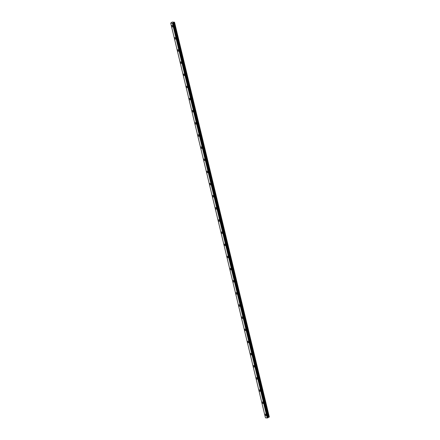 <?xml version="1.0" encoding="UTF-8"?>
<svg xmlns="http://www.w3.org/2000/svg" width="440" height="440" viewBox="0 0 440 440"><rect width="100%" height="100%" fill="white"/><g stroke="black" fill="none" stroke-linecap="round" stroke-linejoin="round"><path stroke-width="0.66" d="M172.86 26.263A0.82 0.517 -118.9 0 0 171.892 25.487A0.82 0.517 -118.9 0 0 171.71 26.147A0.82 0.517 -118.9 0 0 172.684 26.923A0.82 0.517 -118.9 0 0 172.86 26.263M172.486 25.63A0.82 0.517 -118.9 0 0 172.502 25.713A0.82 0.517 -118.9 0 0 172.876 26.345M266.173 414.937A0.82 0.517 -118.9 0 0 265.204 414.161A0.82 0.517 -118.9 0 0 265.023 414.821A0.82 0.517 -118.9 0 0 265.997 415.597A0.82 0.517 -118.9 0 0 266.173 414.937M265.793 414.304A0.82 0.517 -118.9 0 0 265.815 414.387A0.82 0.517 -118.9 0 0 266.189 415.019M263.257 402.787A0.82 0.517 -118.9 0 0 262.29 402.012A0.82 0.517 -118.9 0 0 262.108 402.677A0.82 0.517 -118.9 0 0 263.082 403.452A0.82 0.517 -118.9 0 0 263.257 402.787M262.878 402.155A0.82 0.517 -118.9 0 0 262.895 402.243A0.82 0.517 -118.9 0 0 263.274 402.875M260.343 390.643A0.82 0.517 -118.9 0 0 259.369 389.868A0.82 0.517 -118.9 0 0 259.193 390.528A0.82 0.517 -118.9 0 0 260.161 391.303A0.82 0.517 -118.9 0 0 260.343 390.643M259.963 390.011A0.82 0.517 -118.9 0 0 259.98 390.093A0.82 0.517 -118.9 0 0 260.359 390.726M257.428 378.499A0.82 0.517 -118.9 0 0 256.454 377.724A0.82 0.517 -118.9 0 0 256.278 378.384A0.82 0.517 -118.9 0 0 257.246 379.159A0.82 0.517 -118.9 0 0 257.428 378.499M257.048 377.867A0.82 0.517 -118.9 0 0 257.065 377.949A0.82 0.517 -118.9 0 0 257.444 378.582M254.513 366.35A0.82 0.517 -118.9 0 0 253.539 365.574A0.82 0.517 -118.9 0 0 253.363 366.234A0.82 0.517 -118.9 0 0 254.331 367.015A0.82 0.517 -118.9 0 0 254.513 366.35M254.133 365.717A0.82 0.517 -118.9 0 0 254.15 365.8A0.82 0.517 -118.9 0 0 254.529 366.432M251.592 354.206A0.82 0.517 -118.9 0 0 250.624 353.43A0.82 0.517 -118.9 0 0 250.443 354.09A0.82 0.517 -118.9 0 0 251.416 354.866A0.82 0.517 -118.9 0 0 251.592 354.206M251.218 353.573A0.82 0.517 -118.9 0 0 251.235 353.656A0.82 0.517 -118.9 0 0 251.609 354.288M248.677 342.062A0.82 0.517 -118.9 0 0 247.709 341.281A0.82 0.517 -118.9 0 0 247.528 341.946A0.82 0.517 -118.9 0 0 248.501 342.722A0.82 0.517 -118.9 0 0 248.677 342.062M248.298 341.429A0.82 0.517 -118.9 0 0 248.314 341.512A0.82 0.517 -118.9 0 0 248.694 342.144M245.762 329.912A0.82 0.517 -118.9 0 0 244.789 329.137A0.82 0.517 -118.9 0 0 244.613 329.797A0.82 0.517 -118.9 0 0 245.586 330.577A0.82 0.517 -118.9 0 0 245.762 329.912M245.382 329.28A0.82 0.517 -118.9 0 0 245.399 329.362A0.82 0.517 -118.9 0 0 245.779 329.995M242.847 317.768A0.82 0.517 -118.9 0 0 241.874 316.993A0.82 0.517 -118.9 0 0 241.698 317.652A0.82 0.517 -118.9 0 0 242.666 318.428A0.82 0.517 -118.9 0 0 242.847 317.768M242.468 317.136A0.82 0.517 -118.9 0 0 242.484 317.218A0.82 0.517 -118.9 0 0 242.864 317.851M239.932 305.618A0.82 0.517 -118.9 0 0 238.959 304.843A0.82 0.517 -118.9 0 0 238.782 305.509A0.82 0.517 -118.9 0 0 239.751 306.284A0.82 0.517 -118.9 0 0 239.932 305.618M239.553 304.992A0.82 0.517 -118.9 0 0 239.569 305.074A0.82 0.517 -118.9 0 0 239.948 305.707M237.012 293.475A0.82 0.517 -118.9 0 0 236.044 292.699A0.82 0.517 -118.9 0 0 235.862 293.359A0.82 0.517 -118.9 0 0 236.836 294.135A0.82 0.517 -118.9 0 0 237.012 293.475M236.638 292.842A0.82 0.517 -118.9 0 0 236.654 292.925A0.82 0.517 -118.9 0 0 237.028 293.557M234.097 281.331A0.82 0.517 -118.9 0 0 233.129 280.555A0.82 0.517 -118.9 0 0 232.947 281.215A0.82 0.517 -118.9 0 0 233.921 281.991A0.82 0.517 -118.9 0 0 234.097 281.331M233.723 280.698A0.82 0.517 -118.9 0 0 233.739 280.781A0.82 0.517 -118.9 0 0 234.113 281.413M231.181 269.181A0.82 0.517 -118.9 0 0 230.214 268.406A0.82 0.517 -118.9 0 0 230.032 269.071A0.82 0.517 -118.9 0 0 231.006 269.846A0.82 0.517 -118.9 0 0 231.181 269.181M230.802 268.548A0.82 0.517 -118.9 0 0 230.819 268.637A0.82 0.517 -118.9 0 0 231.198 269.269M228.267 257.037A0.82 0.517 -118.9 0 0 227.293 256.262A0.82 0.517 -118.9 0 0 227.117 256.922A0.82 0.517 -118.9 0 0 228.091 257.697A0.82 0.517 -118.9 0 0 228.267 257.037M227.887 256.405A0.82 0.517 -118.9 0 0 227.904 256.487A0.82 0.517 -118.9 0 0 228.283 257.12M225.352 244.893A0.82 0.517 -118.9 0 0 224.378 244.118A0.82 0.517 -118.9 0 0 224.202 244.778A0.82 0.517 -118.9 0 0 225.17 245.553A0.82 0.517 -118.9 0 0 225.352 244.893M224.972 244.261A0.82 0.517 -118.9 0 0 224.989 244.343A0.82 0.517 -118.9 0 0 225.368 244.976M222.437 232.744A0.82 0.517 -118.9 0 0 221.463 231.968A0.82 0.517 -118.9 0 0 221.287 232.628A0.82 0.517 -118.9 0 0 222.255 233.409A0.82 0.517 -118.9 0 0 222.437 232.744M222.057 232.111A0.82 0.517 -118.9 0 0 222.073 232.194A0.82 0.517 -118.9 0 0 222.453 232.826M219.516 220.6A0.82 0.517 -118.9 0 0 218.548 219.824A0.82 0.517 -118.9 0 0 218.367 220.484A0.82 0.517 -118.9 0 0 219.34 221.26A0.82 0.517 -118.9 0 0 219.516 220.6M219.142 219.967A0.82 0.517 -118.9 0 0 219.159 220.049A0.82 0.517 -118.9 0 0 219.532 220.682M216.601 208.456A0.82 0.517 -118.9 0 0 215.633 207.674A0.82 0.517 -118.9 0 0 215.452 208.34A0.82 0.517 -118.9 0 0 216.425 209.115A0.82 0.517 -118.9 0 0 216.601 208.456M216.222 207.823A0.82 0.517 -118.9 0 0 216.238 207.906A0.82 0.517 -118.9 0 0 216.618 208.538M213.686 196.306A0.82 0.517 -118.9 0 0 212.713 195.531A0.82 0.517 -118.9 0 0 212.537 196.191A0.82 0.517 -118.9 0 0 213.51 196.966A0.82 0.517 -118.9 0 0 213.686 196.306M213.306 195.674A0.82 0.517 -118.9 0 0 213.323 195.756A0.82 0.517 -118.9 0 0 213.703 196.389M210.771 184.162A0.82 0.517 -118.9 0 0 209.798 183.387A0.82 0.517 -118.9 0 0 209.622 184.047A0.82 0.517 -118.9 0 0 210.59 184.822A0.82 0.517 -118.9 0 0 210.771 184.162M210.392 183.53A0.82 0.517 -118.9 0 0 210.408 183.612A0.82 0.517 -118.9 0 0 210.788 184.245M207.856 172.013A0.82 0.517 -118.9 0 0 206.882 171.237A0.82 0.517 -118.9 0 0 206.707 171.903A0.82 0.517 -118.9 0 0 207.674 172.678A0.82 0.517 -118.9 0 0 207.856 172.013M207.477 171.38A0.82 0.517 -118.9 0 0 207.493 171.468A0.82 0.517 -118.9 0 0 207.873 172.101M204.936 159.869A0.82 0.517 -118.9 0 0 203.968 159.093A0.82 0.517 -118.9 0 0 203.786 159.753A0.82 0.517 -118.9 0 0 204.76 160.529A0.82 0.517 -118.9 0 0 204.936 159.869M204.562 159.236A0.82 0.517 -118.9 0 0 204.578 159.319A0.82 0.517 -118.9 0 0 204.952 159.951M202.021 147.725A0.82 0.517 -118.9 0 0 201.053 146.949A0.82 0.517 -118.9 0 0 200.871 147.609A0.82 0.517 -118.9 0 0 201.845 148.385A0.82 0.517 -118.9 0 0 202.021 147.725M201.647 147.092A0.82 0.517 -118.9 0 0 201.663 147.174A0.82 0.517 -118.9 0 0 202.037 147.807M199.106 135.575A0.82 0.517 -118.9 0 0 198.138 134.8A0.82 0.517 -118.9 0 0 197.956 135.465A0.82 0.517 -118.9 0 0 198.93 136.241A0.82 0.517 -118.9 0 0 199.106 135.575M198.726 134.942A0.82 0.517 -118.9 0 0 198.743 135.031A0.82 0.517 -118.9 0 0 199.122 135.663M196.191 123.431A0.82 0.517 -118.9 0 0 195.217 122.656A0.82 0.517 -118.9 0 0 195.041 123.316A0.82 0.517 -118.9 0 0 196.014 124.091A0.82 0.517 -118.9 0 0 196.191 123.431M195.811 122.799A0.82 0.517 -118.9 0 0 195.828 122.881A0.82 0.517 -118.9 0 0 196.207 123.514M193.276 111.287A0.82 0.517 -118.9 0 0 192.302 110.512A0.82 0.517 -118.9 0 0 192.126 111.172A0.82 0.517 -118.9 0 0 193.094 111.947A0.82 0.517 -118.9 0 0 193.276 111.287M192.896 110.655A0.82 0.517 -118.9 0 0 192.913 110.737A0.82 0.517 -118.9 0 0 193.292 111.37M190.361 99.138A0.82 0.517 -118.9 0 0 189.387 98.362A0.82 0.517 -118.9 0 0 189.211 99.022A0.82 0.517 -118.9 0 0 190.179 99.803A0.82 0.517 -118.9 0 0 190.361 99.138M189.981 98.505A0.82 0.517 -118.9 0 0 189.998 98.588A0.82 0.517 -118.9 0 0 190.377 99.22M187.44 86.993A0.82 0.517 -118.9 0 0 186.472 86.218A0.82 0.517 -118.9 0 0 186.291 86.878A0.82 0.517 -118.9 0 0 187.264 87.654A0.82 0.517 -118.9 0 0 187.44 86.993M187.066 86.361A0.82 0.517 -118.9 0 0 187.083 86.444A0.82 0.517 -118.9 0 0 187.457 87.076M184.525 74.85A0.82 0.517 -118.9 0 0 183.557 74.069A0.82 0.517 -118.9 0 0 183.376 74.734A0.82 0.517 -118.9 0 0 184.349 75.51A0.82 0.517 -118.9 0 0 184.525 74.85M184.146 74.217A0.82 0.517 -118.9 0 0 184.162 74.3A0.82 0.517 -118.9 0 0 184.542 74.932M181.61 62.7A0.82 0.517 -118.9 0 0 180.637 61.925A0.82 0.517 -118.9 0 0 180.461 62.585A0.82 0.517 -118.9 0 0 181.434 63.36A0.82 0.517 -118.9 0 0 181.61 62.7M181.231 62.068A0.82 0.517 -118.9 0 0 181.247 62.15A0.82 0.517 -118.9 0 0 181.627 62.783M178.695 50.556A0.82 0.517 -118.9 0 0 177.722 49.781A0.82 0.517 -118.9 0 0 177.546 50.441A0.82 0.517 -118.9 0 0 178.514 51.216A0.82 0.517 -118.9 0 0 178.695 50.556M178.316 49.924A0.82 0.517 -118.9 0 0 178.332 50.006A0.82 0.517 -118.9 0 0 178.712 50.639M175.78 38.407A0.82 0.517 -118.9 0 0 174.806 37.631A0.82 0.517 -118.9 0 0 174.631 38.297A0.82 0.517 -118.9 0 0 175.599 39.072A0.82 0.517 -118.9 0 0 175.78 38.407M175.401 37.774A0.82 0.517 -118.9 0 0 175.417 37.862A0.82 0.517 -118.9 0 0 175.797 38.495M172.491 23.232L267.223 417.989L172.491 23.232L172.865 23.15L267.696 417.885L172.865 23.15M269.302 416.955L174.531 22.215L269.308 417.01L174.531 22.215L172.232 22.05L170.698 23.084L172.453 23.249M172.926 23.139L267.696 417.885M174.537 22.27L269.308 417.01L174.531 22.275L174.213 22.446L268.983 417.192L267.927 417.604L173.074 22.963L267.922 417.752M267.927 417.593L173.156 22.847L174.213 22.446M269.302 417.021L269.027 417.175L174.257 22.429M173.14 22.875L267.927 417.604M267.636 417.896L267.262 417.978M267.223 417.989L265.469 417.83L170.698 23.084M172.414 23.254L267.185 418M173.036 23.1L267.806 417.846M267.878 417.808L173.107 23.062M267.944 417.571L173.173 22.825M173.619 22.583L268.384 417.329M268.433 417.313L173.663 22.567"/></g></svg>
